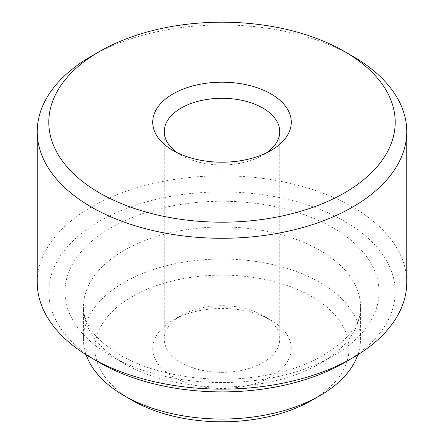 <?xml version="1.0" encoding="UTF-8"?>
<svg xmlns="http://www.w3.org/2000/svg" width="444" height="444" viewBox="0 0 444 444"><rect width="100%" height="100%" fill="white"/><g stroke="black" fill="none" stroke-linecap="round" stroke-linejoin="round"><path stroke-width="0.33" stroke-dasharray="2.22 1.67" d="M132.184 400.322A127.017 73.332 180 0 1 132.19 296.614A127.017 73.332 180 0 1 311.816 296.614A127.017 73.332 180 0 1 311.816 400.322M357.864 354.75A138.561 79.998 0 0 0 360.561 339.038A138.561 79.998 0 0 0 319.98 282.473A138.561 79.998 0 0 0 168.975 265.135A138.561 79.998 0 0 0 83.439 339.038A138.561 79.998 0 0 0 86.136 354.75M99.523 362.609A173.204 100 180 0 1 99.528 221.19A173.204 100 180 0 1 344.472 221.19A173.204 100 180 0 1 344.472 362.609M406.748 282.473A184.748 106.665 0 0 0 352.636 207.048A184.748 106.665 0 0 0 151.299 183.927A184.748 106.665 0 0 0 37.252 282.473M262.826 315.473L270.99 320.185A69.281 39.999 0 0 0 173.01 320.185A69.281 39.999 0 0 0 173.01 376.751A69.281 39.999 0 0 0 270.99 376.751A69.281 39.999 0 0 0 270.99 320.185L262.826 315.473A57.737 33.333 180 0 1 279.737 339.038A57.737 33.333 180 0 1 244.095 369.835A57.737 33.333 180 0 1 181.174 362.609A57.737 33.333 180 0 1 164.263 339.038A57.737 33.333 180 0 1 181.174 315.473A57.737 33.333 180 0 1 262.826 315.473M177.467 152.836A57.737 33.333 0 0 0 181.174 155.195L173.01 150.483L181.174 155.195A57.737 33.333 0 0 0 262.826 155.195A57.737 33.333 0 0 0 266.533 152.836M91.359 56.205A184.748 106.665 180 0 1 352.636 56.205M124.02 363.553A138.561 79.998 180 0 1 83.439 306.987A138.561 79.998 180 0 1 168.975 233.078A138.561 79.998 180 0 1 319.98 250.416A138.561 79.998 180 0 1 360.561 306.987A138.561 79.998 180 0 1 275.025 380.897A138.561 79.998 180 0 1 124.02 363.553M333.039 227.794A157.037 90.665 0 0 0 110.961 227.794A157.037 90.665 0 0 0 110.961 356.01A157.037 90.665 0 0 0 333.039 356.01A157.037 90.665 0 0 0 333.039 227.794M360.561 339.038L360.561 306.987C363.364 330.863 324.558 366.283 263.314 375.735C213.459 384.671 155.067 375.818 120.196 355.095C102.281 344.255 91.009 332.922 86.38 321.106C84.393 316.272 83.411 311.566 83.439 306.987L83.439 339.038M181.174 315.473L173.01 320.185M164.263 339.038L164.263 131.624M279.737 339.038L279.737 131.624M262.826 155.195L270.99 150.483"/><path stroke-width="0.67" d="M319.98 395.61L311.816 400.322A127.017 73.332 180 0 1 132.184 400.322L124.02 395.61A138.561 79.998 0 0 0 319.98 395.61A138.561 79.998 0 0 0 357.864 354.75M352.641 357.892L344.472 362.609A173.204 100 180 0 1 99.528 362.609L91.364 357.897A184.748 106.665 0 0 0 352.641 357.892A184.748 106.665 0 0 0 406.748 282.473L406.748 131.624A184.748 106.665 180 0 1 292.701 230.17A184.748 106.665 180 0 1 91.364 207.048A184.748 106.665 180 0 1 37.252 131.624A184.748 106.665 180 0 1 91.359 56.205L99.528 51.487A173.204 100 0 0 0 99.528 192.907A173.204 100 0 0 0 344.472 192.907A173.204 100 0 0 0 344.472 51.487L344.472 51.487A173.204 100 0 0 0 99.528 51.487M344.477 51.493L352.636 56.205A184.748 106.665 180 0 1 352.641 56.205A184.748 106.665 180 0 1 406.748 131.624M173.01 150.483L173.01 150.483A69.281 39.999 180 0 1 173.01 93.912A69.281 39.999 180 0 1 270.99 93.912A69.281 39.999 180 0 1 270.99 150.483A69.281 39.999 180 0 1 173.01 150.483M266.533 152.836A57.737 33.333 0 0 0 279.737 131.624A57.737 33.333 0 0 0 262.826 108.053A57.737 33.333 0 0 0 199.905 100.832A57.737 33.333 0 0 0 164.263 131.624A57.737 33.333 0 0 0 177.467 152.836M37.252 131.624L37.252 282.473A184.748 106.665 0 0 0 91.359 357.892A184.748 106.665 0 0 0 91.364 357.897L99.528 362.609A173.204 100 180 0 1 99.523 362.609M86.136 354.75A138.561 79.998 0 0 0 124.02 395.61L132.184 400.322M344.472 51.487L352.641 56.205"/></g></svg>
